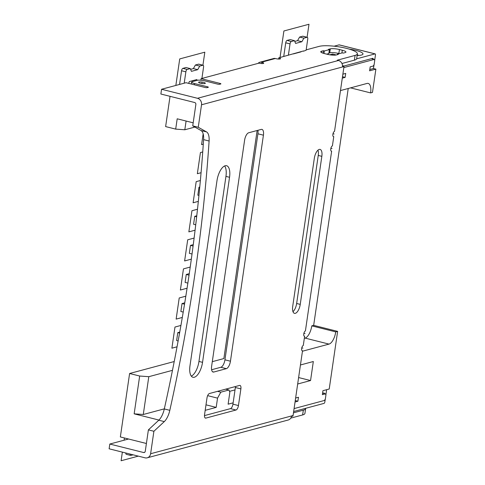 <?xml version="1.0" encoding="UTF-8"?>
<svg xmlns="http://www.w3.org/2000/svg" width="485" height="485" viewBox="0 0 485 485"><rect width="100%" height="100%" fill="white"/><g stroke="black" fill="none" stroke-linecap="round" stroke-linejoin="round"><path stroke-width="0.73" d="M349.255 49.124A13.659 2.855 -171.7 0 1 355.735 50.355A13.659 2.855 -171.7 0 1 362.98 54.011A13.659 2.855 -171.7 0 1 357.148 55.484M357.233 54.896A13.659 2.855 -171.7 0 1 358.815 55.429M305.623 408.321A20.491 4.286 -171.7 0 1 305.629 408.631A20.491 4.286 -171.7 0 1 303.319 410.189L293.467 412.826M305.629 408.631L304.932 413.39A20.491 4.286 -171.7 0 1 302.628 414.942L290.745 418.131M306.168 49.864L319.136 46.384A20.491 4.286 -171.7 0 1 346.52 48.373A20.491 4.286 -171.7 0 1 357.384 53.859A20.491 4.286 -171.7 0 1 355.075 55.411L354.383 60.17L341.949 63.505M357.384 53.859L356.687 58.612A20.491 4.286 -171.7 0 1 354.383 60.17M292.982 311.691A8.196 3.498 104.1 0 0 296.65 303.483L318.245 155.442A8.196 3.498 104.1 0 0 317.972 150.156M295.323 313.328A8.196 3.498 104.1 0 0 300.239 304.386L321.84 156.346A8.196 3.498 104.1 0 0 320.07 149.404A8.196 3.498 104.1 0 0 319.233 149.422A8.196 3.498 104.1 0 0 314.31 158.365L292.71 306.405A8.196 3.498 104.1 0 0 294.48 313.346A8.196 3.498 104.1 0 0 295.323 313.328M191.314 376.136A13.659 5.832 104.1 0 0 198.953 361.44L225.949 176.382A13.659 5.832 104.1 0 0 224.622 165.955M194.339 377.239A13.659 5.832 104.1 0 0 202.542 362.343L229.538 177.286A13.659 5.832 104.1 0 0 226.592 165.725A13.659 5.832 104.1 0 0 225.192 165.755A13.659 5.832 104.1 0 0 216.989 180.656L189.993 365.708A13.659 5.832 104.1 0 0 192.939 377.275A13.659 5.832 104.1 0 0 194.339 377.239M203.524 82.371A3.413 0.715 -171.7 0 1 205.337 83.281A3.413 0.715 -171.7 0 1 200.39 83.208A3.413 0.715 -171.7 0 1 198.577 82.298A3.413 0.715 -171.7 0 1 203.524 82.371M373.183 68.458L375.881 69.131L372.486 92.399L370.607 92.902A11.204 4.783 -75.9 0 0 368.188 83.42A11.204 4.783 -75.9 0 0 367.042 83.444L340.482 90.568M294.086 408.594L324.538 400.428L325.356 398.937L325.938 394.972L325.502 393.82L322.361 394.657L322.943 390.692L329.218 389.012L337.627 331.382L313.668 325.362L348.224 88.488M126.561 454.33A2.189 0.934 -75.9 0 1 126.336 454.336A2.189 0.934 -75.9 0 1 125.815 452.996M127.797 439.216L127.852 438.828M174.218 361.531L129.604 373.498L120.353 436.949L146.403 443.49M170.041 96.327L165.627 126.585L175.691 129.113L177.195 118.801L193.182 122.82M179.553 84.445L181.554 70.749A2.189 0.934 -75.9 0 1 182.863 68.367L186.004 67.524L190.314 68.609L191.423 71.356L197.698 69.676L199.729 66.081L202.863 65.239A2.189 0.934 -75.9 0 1 203.088 65.232A2.189 0.934 -75.9 0 1 203.561 67.088L201.905 78.449M190.611 69.337L193.382 68.591L195.413 64.996L198.553 64.159A2.189 0.934 -75.9 0 1 198.777 64.153L203.088 65.232M283.725 56.502L285.726 42.813A2.189 0.934 -75.9 0 1 287.035 40.425L290.175 39.582L294.486 40.667L295.595 43.42L301.87 41.734L303.901 38.145L307.035 37.303A2.189 0.934 -75.9 0 1 307.26 37.297A2.189 0.934 -75.9 0 1 307.733 39.146L306.114 50.252L303.501 51.198M294.783 41.401L297.554 40.655L299.591 37.06L302.725 36.217A2.189 0.934 -75.9 0 1 302.949 36.211L307.26 37.297M192.842 81.498L192.757 80.649M288.381 55.254L290.036 43.892A2.189 0.934 -75.9 0 1 291.352 41.51L294.486 40.667M301.052 51.859L293.401 53.908M133.09 454.821L130.871 455.415A2.189 0.934 -75.9 0 1 130.647 455.421A2.189 0.934 -75.9 0 1 130.132 454.075M184.209 83.196L185.864 71.835A2.189 0.934 -75.9 0 1 187.18 69.446L190.314 68.609M196.94 80.401L196.855 79.552L189.326 81.571L188.683 83.365M304.119 336.099L304.641 336.232A2.734 1.164 104.1 0 1 304.362 336.238A2.734 1.164 104.1 0 1 303.828 333.613A2.734 1.164 104.1 0 1 305.411 330.94L331.637 151.174A2.734 1.164 104.1 0 1 331.358 151.181A2.734 1.164 104.1 0 1 330.825 148.562A2.734 1.164 104.1 0 1 332.407 145.888L333.759 136.637A2.734 1.164 104.1 0 1 333.48 136.643A2.734 1.164 104.1 0 1 332.94 134.018A2.734 1.164 104.1 0 1 334.529 131.35L343.98 66.578A5.462 4.808 -105 0 0 344.035 66.045L342.525 66.451A5.462 4.808 -105 0 0 338.451 60.492L337.257 60.195L355.075 55.411M275.304 58.515L261.494 62.219A4.098 3.607 -105 0 0 259.857 62.225L273.661 58.521A4.098 3.607 75 0 1 275.304 58.515L275.783 58.636A3.28 0.685 -171.7 0 0 280.53 58.703A3.28 0.685 -171.7 0 0 278.79 57.83L303.543 50.943M261.494 62.219L261.973 62.341A3.28 0.685 -171.7 0 1 263.713 63.214A3.28 0.685 -171.7 0 1 258.96 63.147L201.105 78.661L220.032 83.42A1.637 0.346 -171.7 0 1 220.899 83.856A1.637 0.346 -171.7 0 1 220.717 83.984L219.711 84.251A1.637 0.346 -171.7 0 1 217.522 84.093L204.585 80.843A5.462 1.146 -171.7 0 0 197.28 80.31L192.26 81.656A5.462 1.146 -171.7 0 0 191.648 82.074A5.462 1.146 -171.7 0 0 194.54 83.535L207.477 86.785A1.637 0.346 -171.7 0 1 208.35 87.221A1.637 0.346 -171.7 0 1 208.162 87.349L207.162 87.615A1.637 0.346 -171.7 0 1 204.967 87.458L186.04 82.705L161.566 89.264L160.874 94.023L194.655 102.511A1.637 1.443 75 0 1 195.861 104.457L192.739 125.87L201.039 130.532A13.659 5.832 104.1 0 1 203.591 139.638A823.724 351.831 104.1 0 1 164.306 408.94A13.659 5.832 104.1 0 1 158.783 420.216L148.386 429.886L145.264 451.299A1.637 1.443 75 0 1 143.596 452.523L109.81 444.042L128.567 439.01M109.81 444.042L109.119 448.801L145.057 457.828A5.462 4.808 -105 0 0 147.24 457.816A5.462 4.808 -105 0 0 150.617 453.742L153.897 431.274L164.294 421.598A13.659 5.832 104.1 0 0 169.817 410.328A823.724 351.831 104.1 0 0 209.102 141.02A13.659 5.832 104.1 0 0 206.549 131.914L198.25 127.258L201.524 104.784A5.462 4.808 -105 0 0 197.504 98.291L161.566 89.264M324.374 53.568A6.832 1.431 -171.7 0 1 320.755 51.737A6.832 1.431 -171.7 0 1 321.525 51.222L323.404 50.719L324.362 50.955L329.382 49.609L328.424 49.367L330.309 48.864A6.832 1.431 -171.7 0 1 339.433 49.531L342.313 50.252A6.832 1.431 -171.7 0 1 345.932 52.077A6.832 1.431 -171.7 0 1 345.162 52.598L343.277 53.101L342.319 52.859L337.299 54.205L338.257 54.447L336.378 54.95A6.832 1.431 -171.7 0 1 327.248 54.29L324.374 53.568M331.722 55.047L333.825 55.169M333.237 136.503L333.759 136.637M344.035 66.045L342.519 65.663M331.116 151.047L331.637 151.174M147.24 457.816L288.187 420.016A5.462 4.808 -105 0 0 291.467 416.463L292.97 416.063A5.462 4.808 -105 0 0 293.073 415.536L302.519 350.77L301.997 350.637M302.519 350.77A2.734 1.164 104.1 0 1 302.24 350.776A2.734 1.164 104.1 0 1 301.706 348.151A2.734 1.164 104.1 0 1 303.289 345.484L304.641 336.232M204.476 415.609L230.478 408.631A4.098 1.752 104.1 0 0 232.939 404.163L235.37 387.509A4.098 1.752 104.1 0 0 235.455 386.539M211.606 369.752L220.833 367.272A6.832 2.916 104.1 0 0 224.937 359.821L257.911 133.793A6.832 2.916 104.1 0 0 257.923 130.301M297.669 384.011L310.552 380.555L313.328 361.519L300.445 364.975M295.05 401.986L297.887 401.222L298.469 397.257L295.626 398.021M337.627 331.382L335.741 331.886A11.204 4.783 -75.9 0 1 329.018 344.101L302.452 351.225M375.881 69.131L369.606 70.816L370.188 66.851L373.323 66.008L374.141 64.517L374.723 60.552L374.287 59.4L371.401 58.673M343.835 67.567L374.287 59.4M342.295 78.14L345.132 77.382L345.714 73.417L342.871 74.175M313.668 325.362L311.782 325.865A11.204 4.783 104.1 0 1 305.059 338.087L304.344 338.275M235.025 389.891L229.502 391.371M233.133 402.841L228.114 404.187L229.848 392.292L228.981 389.982L220.82 392.171L217.541 398.13L216.189 407.388L205.191 410.334M205.992 404.823L216.189 407.388M164.324 408.849L143.281 414.493L134.157 413.832L139.668 376.027L148.798 376.687L172.472 370.34M158.941 420.058L134.157 413.832M238.45 405.545L240.881 388.891A4.098 1.752 104.1 0 0 239.996 385.423A4.098 1.752 104.1 0 0 239.578 385.429L209.453 393.511A4.098 1.752 104.1 0 0 206.992 397.979L204.561 414.633A4.098 1.752 104.1 0 0 205.446 418.106A4.098 1.752 104.1 0 0 205.87 418.094L235.989 410.019A4.098 1.752 104.1 0 0 238.45 405.545L232.939 404.163M230.448 361.21L263.422 135.182A6.832 2.916 104.1 0 0 261.948 129.398A6.832 2.916 104.1 0 0 261.245 129.41L248.696 132.775A6.832 2.916 104.1 0 0 244.598 140.226L211.624 366.26A6.832 2.916 104.1 0 0 213.097 372.037A6.832 2.916 104.1 0 0 213.794 372.025L226.343 368.661A6.832 2.916 104.1 0 0 230.448 361.21L224.937 359.821M153.897 431.274L148.386 429.886M198.25 127.258L192.739 125.87M297.887 401.222L295.256 400.561M322.555 393.365L323.986 392.977A0.818 0.352 -75.9 0 1 324.071 392.977A0.818 0.352 -75.9 0 1 324.259 393.505M293.655 411.529L324.035 403.381A1.364 0.582 104.1 0 0 324.853 401.889L325.259 399.113M325.884 394.832L326.629 389.728A1.364 0.582 104.1 0 0 326.635 389.704M343.974 66.033L372.807 58.297A0.818 0.352 -75.9 0 1 372.892 58.297A0.818 0.352 -75.9 0 1 373.068 58.988L373.056 59.091M369.794 69.519L372.862 68.7A1.364 0.582 104.1 0 0 373.68 67.209L374.044 64.699M374.669 60.419L375.451 55.047A1.364 0.582 104.1 0 0 375.16 53.89A1.364 0.582 104.1 0 0 375.02 53.896L356.633 58.824M339.342 44.935A1.364 0.582 104.1 0 0 339.221 44.862A1.364 0.582 104.1 0 0 339.082 44.869L334.116 46.196M325.502 393.82L323.107 393.214M345.132 77.382L342.501 76.721M358.536 55.442L357.202 55.108M329.794 54.805L332.619 54.047L336.305 54.969M332.619 54.047L332.504 54.841M328.878 53.059L329.727 52.829A6.832 1.431 -171.7 0 1 338.857 53.495L339.427 53.635M326.678 54.144L328.806 53.574L329.382 49.609M323.404 50.719L323.046 53.186M324.362 50.955L323.998 53.471M337.299 54.205L337.227 54.726M259.857 62.225A4.098 3.607 -105 0 0 258.135 63.365M200.875 80.219L201.105 78.661M278.79 57.83L278.614 59.049M207.653 395.651L217.541 398.13M194.885 127.076L184.815 129.774L186.094 121.038M143.281 414.493L148.798 376.687M129.604 373.498L139.668 376.027M350.552 87.864L370.607 92.902M212.291 361.671L223.87 358.56L257.141 130.513M184.815 129.774L175.691 129.113M199.765 187.034L198.989 187.24L197.831 195.17L198.935 195.449M198.989 187.24L199.723 187.422M196.771 215.776L194.746 216.316L193.588 224.252L195.728 224.785M194.746 216.316L196.655 216.801M193.272 244.658L190.502 245.398L189.35 253.328L192.036 254.007M190.502 245.398L193.091 246.047M189.265 273.673L186.264 274.48L185.106 282.409L187.859 283.101M186.264 274.48L189.047 275.177M184.755 302.822L182.02 303.555L180.863 311.491L183.221 312.085M182.02 303.555L184.53 304.192M179.741 332.11L177.777 332.637L176.619 340.567L178.134 340.949M177.777 332.637L179.565 333.086M225.689 389.158L228.981 389.982M217.529 391.346L220.82 392.171M311.782 325.865L335.741 331.886M310.552 380.555L298.614 377.554M299.591 37.06L303.901 38.145M297.554 40.655L301.87 41.734M193.382 68.591L197.698 69.676M195.413 64.996L199.729 66.081M203.288 144.172L201.584 144.627L203.16 133.854M201.069 172.708L197.346 173.709L200.432 152.563L202.736 151.944M198.329 201.384L193.103 202.791L196.189 181.639L200.372 180.517M195.085 230.199L188.859 231.866L191.945 210.72L197.498 209.229M191.333 259.148L184.615 260.948L187.701 239.802L194.109 238.08M187.077 288.229L180.378 290.03L183.463 268.878L190.217 267.065M182.311 317.451L176.134 319.106L179.22 297.96L185.828 296.189M177.043 346.805L171.89 348.188L174.976 327.042L180.929 325.441M175.849 85.433L179.723 58.921L204.822 52.186L202.924 65.196M138.316 456.13L121.098 460.75L122.359 452.123M124.093 440.21L124.421 437.967M280.027 57.497L283.895 30.979L308.993 24.25L307.096 37.254M201.96 82.789L201.857 83.499M333.013 133.708L334.147 133.993M330.891 148.246L332.025 148.531M301.773 347.842L302.907 348.127M303.895 333.304L305.029 333.583M302.628 414.942L303.319 410.189M300.239 304.386L296.65 303.483M321.84 156.346L318.245 155.442M202.542 362.343L198.953 361.44M229.538 177.286L225.949 176.382M197.504 98.291L338.451 60.492M305.059 338.087L329.018 344.101M240.881 388.891L235.37 387.509M205.87 418.094L205.082 417.9M201.524 104.784L343.98 66.578M150.617 453.742L293.073 415.536M263.422 135.182L257.911 133.793M213.794 372.025L212.485 371.698M226.343 368.661L220.833 367.272M235.989 410.019L230.478 408.631M143.596 452.523L144.821 452.196M375.02 53.896L339.082 44.869M373.068 58.988L371.601 58.624M358.651 55.369L357.215 55.005M321.525 51.222L321.343 52.459M330.309 48.864L329.727 52.829M339.433 49.531L338.857 53.495M342.313 50.252L341.913 52.968M261.973 62.341L261.797 63.559M207.477 86.785L207.368 87.561M194.54 83.535L194.358 84.79M220.032 83.42L219.917 84.196M164.294 421.598L158.783 420.216M169.817 410.328L164.306 408.94M209.102 141.02L203.591 139.638M206.549 131.914L201.039 130.532M302.725 36.217L307.035 37.303M287.035 40.425L291.352 41.51M285.726 42.813L290.036 43.892M181.554 70.749L185.864 71.835M182.863 68.367L187.18 69.446M198.553 64.159L202.863 65.239M375.16 53.89L339.221 44.862M191.357 84.038L191.648 82.074M126.336 454.336L130.647 455.421"/></g></svg>

